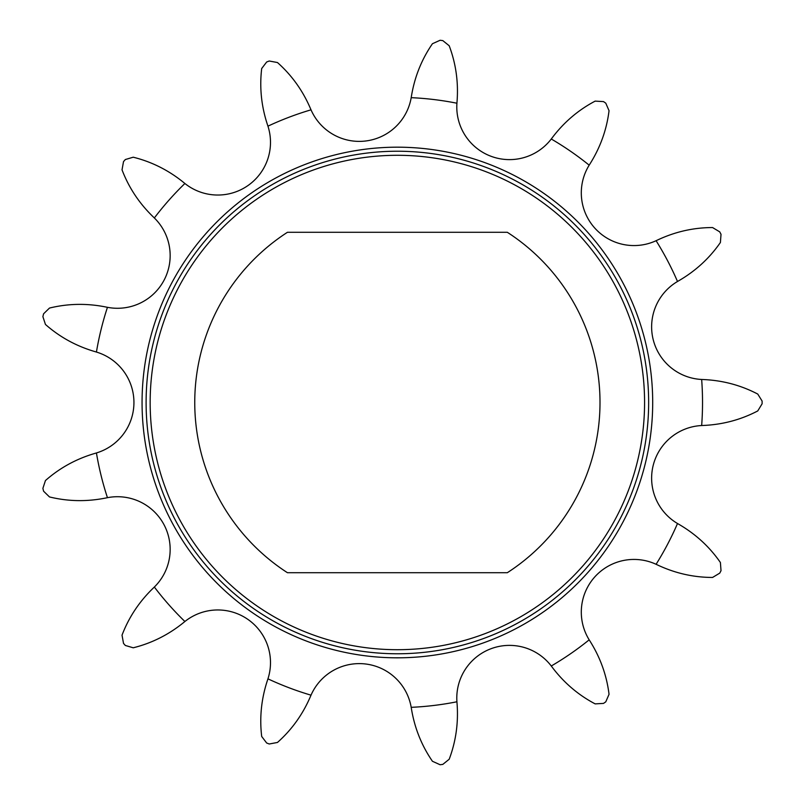 <?xml version="1.0" encoding="UTF-8"?>
<svg xmlns="http://www.w3.org/2000/svg" width="805" height="805" viewBox="0 0 805 805"><rect width="100%" height="100%" fill="white"/><g stroke="black" fill="none" stroke-linecap="round" stroke-linejoin="round"><path stroke-width="1.21" d="M551.274 139.003A52.687 52.687 0 0 1 456.918 103.221A305.145 305.145 0 0 0 411.194 97.667A52.687 52.687 0 0 1 311.012 109.832A305.145 305.145 0 0 0 267.944 126.164A52.687 52.687 0 0 1 184.888 183.49A305.145 305.145 0 0 0 154.349 217.964A52.687 52.687 0 0 1 107.447 307.319A305.145 305.145 0 0 0 96.429 352.047A52.687 52.687 0 0 1 96.429 452.953A305.145 305.145 0 0 0 107.447 497.681A52.687 52.687 0 0 1 154.349 587.036A305.145 305.145 0 0 0 184.888 621.51A52.687 52.687 0 0 1 267.944 678.836A305.145 305.145 0 0 0 311.012 695.168A52.687 52.687 0 0 1 411.194 707.333A305.145 305.145 0 0 0 456.918 701.779A52.687 52.687 0 0 1 551.274 665.997A305.145 305.145 0 0 0 589.18 639.834A52.687 52.687 0 0 1 656.095 564.295A305.145 305.145 0 0 0 677.508 523.512A52.687 52.687 0 0 1 701.658 425.533A305.145 305.145 0 0 0 701.658 379.467A52.687 52.687 0 0 1 677.508 281.488L678.253 281.056C695.379 271.194 709.426 258.345 720.405 242.486L721.018 234.305L719.74 231.87L712.566 227.553C693.276 227.584 674.721 231.84 656.89 240.333L656.095 240.705A52.687 52.687 0 0 1 589.18 165.166A305.145 305.145 0 0 0 551.274 139.003L551.797 138.309C563.641 122.501 578.091 110.104 595.157 101.118L603.519 101.601L605.783 103.171L609.043 110.698C606.688 129.836 600.218 147.748 589.642 164.431L589.18 165.166M456.918 103.221L456.988 102.346C458.598 82.663 456.002 63.796 449.19 45.754L442.8 40.602L440.073 40.27L432.446 43.722C421.508 59.61 414.474 77.31 411.335 96.801L411.194 97.667M311.012 109.832L310.67 109.027C302.952 90.844 291.883 75.348 277.463 62.538L269.232 61.009L266.666 61.995L261.695 68.526C259.401 87.675 261.394 106.612 267.673 125.339L267.944 126.164M184.888 183.49L184.214 182.936C168.939 170.429 151.934 161.845 133.217 157.206L125.349 159.531L123.517 161.594L122.028 169.835C128.891 187.857 139.456 203.695 153.725 217.36L154.349 217.964M107.447 307.319L106.592 307.148C87.252 303.173 68.214 303.475 49.477 308.063L43.591 313.789L42.886 316.647L45.442 324.445C59.902 337.215 76.616 346.331 95.594 351.795L96.429 352.047M96.429 452.953L95.594 453.205C76.616 458.669 59.902 467.786 45.442 480.555L42.886 488.353L43.591 491.211L49.477 496.937C68.214 501.525 87.252 501.827 106.592 497.852L107.447 497.681M154.349 587.036L153.725 587.64C139.456 601.305 128.891 617.143 122.028 635.165L123.517 643.406L125.349 645.469L133.217 647.794C151.934 643.155 168.939 634.571 184.214 622.064L184.888 621.51M267.944 678.836L267.673 679.662C261.394 698.388 259.401 717.325 261.695 736.474L266.666 743.005L269.232 743.991L277.463 742.462C291.883 729.652 302.952 714.156 310.67 695.973L311.012 695.168M411.194 707.333L411.335 708.199C414.474 727.69 421.508 745.39 432.446 761.278L440.073 764.73L442.8 764.398L449.19 759.246C456.002 741.204 458.598 722.337 456.988 702.654L456.918 701.779M551.274 665.997L551.797 666.691C563.641 682.499 578.091 694.896 595.157 703.882L603.519 703.399L605.783 701.829L609.043 694.302C606.688 675.164 600.218 657.252 589.642 640.569L589.18 639.834M656.095 564.295L656.89 564.667C674.721 573.16 693.276 577.416 712.566 577.447L719.74 573.13L721.018 570.695L720.405 562.514C709.426 546.655 695.379 533.806 678.253 523.944L677.508 523.512M701.658 425.533L702.524 425.493C722.256 424.728 740.67 419.868 757.757 410.932L762.114 403.778L762.104 401.031L757.757 394.068C740.67 385.132 722.256 380.272 702.524 379.507L701.658 379.467M287.435 572.707A202.629 202.629 0 0 1 287.435 232.293L507.321 232.293A202.629 202.629 0 0 1 507.321 572.707L287.435 572.707M146.107 402.5A251.261 251.261 0 0 1 523.009 184.898A251.261 251.261 0 0 1 523.009 620.102A251.261 251.261 0 0 1 146.107 402.5A251.261 251.261 0 0 1 523.009 184.898A251.261 251.261 0 0 1 523.009 620.102A251.261 251.261 0 0 1 146.107 402.5M142.062 402.5A255.316 255.316 0 0 1 525.031 181.387A255.316 255.316 0 0 1 525.031 623.613A255.316 255.316 0 0 1 142.062 402.5M677.508 281.488A305.145 305.145 0 0 0 656.095 240.705M150.163 402.5A247.216 247.216 0 0 1 520.976 188.41A247.216 247.216 0 0 1 520.976 616.59A247.216 247.216 0 0 1 150.163 402.5"/></g></svg>
